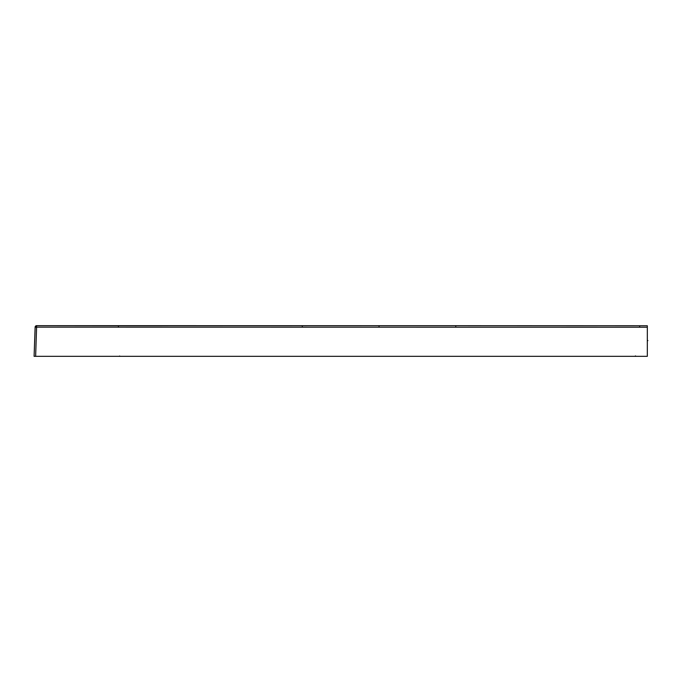 <?xml version="1.0" encoding="UTF-8"?>
<svg xmlns="http://www.w3.org/2000/svg" width="682" height="682" viewBox="0 0 682 682"><rect width="100%" height="100%" fill="white"/><g stroke="black" fill="none" stroke-linecap="round" stroke-linejoin="round"><path stroke-width="1.02" d="M34.1 356.336L647.32 356.336L647.32 325.757L647.32 327.232L35.123 327.155L34.1 356.336L35.174 327.138M639.597 356.336L640.381 356.336M117.193 356.336L118.685 356.336M118.336 356.336L120.211 356.336L119.589 356.013M633.067 356.336L636.084 356.336L635.402 355.919M647.32 327.948L647.32 325.757L647.32 327.948M639.656 325.757L455.755 325.689L647.32 325.757L639.656 325.757L647.32 325.757L639.656 325.757L639.656 327.232M118.421 327.232L118.421 325.757L379.039 325.689L36.649 325.672L35.634 356.336M118.421 325.757L36.649 325.672A1.535 1.535 2 0 0 35.123 327.155L36.649 325.672L39.616 325.681M132.444 325.757L168.139 325.749M379.039 327.172L379.039 325.689L455.755 325.689L455.755 327.172M302.314 325.689L302.314 327.172M36.649 325.672A1.535 1.535 2 0 0 35.123 327.155L35.123 327.155A1.535 1.535 0 0 1 36.649 325.672L46.009 325.689M647.9 340.582L647.32 340.616M638.471 356.336L639.349 356.336M638.241 356.336L639.366 356.336M379.039 325.689L455.755 325.689M181.02 325.74L120.629 325.757M123.936 356.336L123.161 356.336M634.234 356.336L635.667 356.336L634.234 356.336M633.587 356.336L634.959 356.336M645.24 356.336L646.442 356.336M39.044 356.336L40.366 356.336M40.843 356.336L41.346 356.336M119.333 356.336L120.1 356.336M629.136 356.336L627.917 356.336M627.772 356.336L626.877 356.336M130.441 356.336L128.975 356.336M130.799 356.336L131.311 356.336M117.764 356.336L118.208 356.336M118.728 356.336L119.682 356.336M110.314 356.336L113.383 356.328"/></g></svg>
